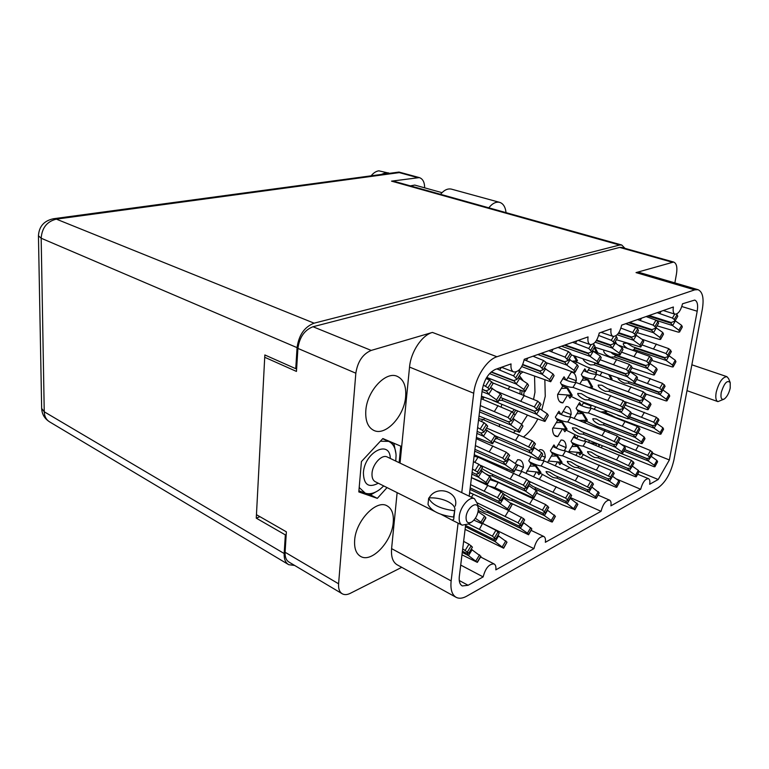 <?xml version="1.0" encoding="UTF-8"?>
<svg xmlns="http://www.w3.org/2000/svg" width="769" height="769" viewBox="0 0 769 769"><rect width="100%" height="100%" fill="white"/><g stroke="black" fill="none" stroke-linecap="round" stroke-linejoin="round"><path stroke-width="1.15" d="M533.551 399.342L534.964 392.248L534.561 376.493M541.789 409.925L545.259 396.275L544.856 380.078M522.824 372.023L520.565 373.705M509.76 386.48L508.271 388.999M501.753 404.648L501.128 406.945M393.238 522.526C393.92 514.009 391.796 508.405 386.865 505.714C376.214 499.456 355.711 521.036 354.653 540.261C354.125 548.46 356.172 553.872 360.796 556.516C371.773 563.052 391.979 541.463 393.238 522.526M405.628 396.794C406.407 386.182 403.59 379.357 397.179 376.31C385.769 370.869 366.967 391.056 365.813 410.608C365.227 420.874 367.938 427.497 373.955 430.477C385.682 436.254 404.254 416.116 405.628 396.794M568.493 452.143L573.107 444.463L571.05 441.291L574.501 435.571L576.433 438.599M547.624 462.4L552.584 453.998L550.393 450.797L553.949 444.924L556.045 448.029M526.006 473.291L531.11 463.976L528.755 460.746L530.802 457.017M506.656 470.013L507.05 469.263M574.097 418.403L578.192 411.626L576.135 408.281L579.605 402.543L581.489 405.657M562.072 429.554L557.785 436.638L555.958 436.398C553.747 435.427 552.603 432.87 552.546 428.746L557.563 420.508L555.362 417.125L558.948 411.242L560.986 414.433M579.836 383.904L583.383 378.079L581.326 374.541L584.825 368.803L586.66 372.013M567.176 395.756L562.831 402.889L561.226 402.648C558.861 401.649 557.64 398.938 557.592 394.526L562.639 386.278L560.447 382.693L564.062 376.8L566.051 380.088M401.745 567.339L350.279 593.332C347.232 594.831 344.589 595.004 342.368 593.851C339.533 592.159 338.273 588.804 338.591 583.796L355.836 373.205C357.643 361.603 362.766 354.009 371.216 350.414L432.428 332.429L496.947 356.749L694.715 289.865L697.992 289.682C702.674 291.749 704.116 298.305 702.318 309.34L673.913 459.987C670.818 473.166 665.541 482.432 658.081 487.786L466.725 596.167C462.707 598.407 459.237 598.82 456.315 597.417C452.009 594.975 450.278 589.467 451.143 580.903L458.084 523.131M265.392 357.575L296.459 371.427L297.911 348.415C299.477 337.245 304.505 330.016 313.002 326.738L619.699 247.426L621.612 247.407L673.634 262.037C676.528 263.267 677.489 267.17 676.499 273.735L674.865 282.896M338.591 583.796L285.088 552.257L286.366 531.831L257.086 515.047M285.088 552.257C284.876 557.121 286.231 560.428 289.154 562.177L342.013 593.639M432.428 332.429C421.941 335.14 410.8 351.875 409.541 367.082L473.714 393.228C475.377 377.464 486.69 359.844 496.947 356.749M473.714 393.228L461.756 492.621M578.153 340.388L590.294 344.599C588.275 343.714 587.526 341.148 588.054 336.909L524.256 359.286C522.238 367.851 518.739 372.081 513.779 371.985C511.52 370.956 510.606 368.274 511.049 363.92L495.351 369.418C488.536 372.792 484.162 379.684 482.211 390.104L469.177 496.168M590.294 344.599C594.389 344.541 597.369 340.667 599.253 332.987L611.057 328.844C610.499 333.035 611.201 335.563 613.143 336.418C616.998 336.313 619.843 332.544 621.669 325.124L673.384 306.994C672.769 311.041 673.327 313.444 675.057 314.204C678.316 314.012 680.805 310.541 682.526 303.784L694.734 300.064C697.387 301.237 698.204 304.957 697.195 311.224L669.366 459.958L658.206 479.51L649.661 484.268C650.161 481.192 649.757 479.318 648.459 478.664C645.153 478.847 642.557 482.384 640.673 489.267L610.894 505.839C611.355 502.734 610.903 500.83 609.538 500.129C605.857 500.254 603.021 503.983 601.041 511.318L545.356 542.289C545.769 539.184 545.231 537.233 543.76 536.445C539.377 536.454 536.099 540.53 533.936 548.643L495.832 569.848C496.188 566.753 495.601 564.782 494.054 563.927C489.103 563.831 485.46 568.156 483.143 576.904L468.1 585.276L462.275 585.949C459.795 584.546 458.805 581.393 459.314 576.471L465.601 525.265M697.992 289.682L639.472 272.505L636.03 272.601L673.634 262.037M484.153 397.304L483.288 398.38L481.807 396.352M576.654 361.786L575.472 363.458M571.348 396.256L569.944 398.188L568.416 395.689M566.147 429.977L564.859 431.755L563.398 429.506M586.305 420.951L585.026 422.748L583.633 420.508M605.587 412.328L604.828 413.434M540.078 473.07L538.915 474.675L537.454 472.685M561.072 462.967L559.89 464.611L558.505 462.602M581.133 453.316L579.941 454.988L578.624 452.96M599.791 444.876L599.128 445.78L598.176 444.222M484.528 418.346L483.595 419.816M559.736 401.678L562.831 402.889M567.926 377.656L576.317 380.79L575.289 382.472M566.359 380.213L571.252 372.225L572.617 372.446C575.068 373.465 576.308 376.243 576.317 380.79M588.362 369.899L596.436 372.83L595.562 374.282M586.997 372.148L589.573 367.899M574.501 362.757L573.549 361.122M486.652 377.541L490.324 378.982L489.632 380.078M516.422 464.341L523.439 467.446L521.084 471.31M515.288 463.515L517.652 459.67L519.911 459.958C522.161 460.996 523.333 463.496 523.439 467.446M535.935 472.714L533.551 476.655M541.972 455.892L545.269 457.305L543.154 460.785M539.069 450.884L539.857 449.596L541.876 449.855C544.077 450.855 545.202 453.335 545.269 457.305M557.083 462.63L555.237 465.697M558.39 444.395L566.109 447.625L564.235 450.759M556.16 448.077L561.053 439.983L562.86 440.224C565.013 441.175 566.099 443.646 566.109 447.625M577.298 452.999L575.943 455.277M585.603 439.099L584.363 441.185M576.587 438.666L578.153 436.061M596.638 443.78L595.715 445.338M605.049 429.611L604.521 430.505M597.321 427.641L597.849 426.757M588.525 442.396L589.535 440.704M554.334 435.206L557.785 436.638M563.11 411.386L571.156 414.568L569.675 417.009M561.207 414.52L566.099 406.474L567.685 406.705C569.992 407.695 571.146 410.319 571.156 414.568M478.866 456.815L478.52 457.372M600.012 375.512L601.916 372.369M582.393 420.556L581.835 421.489M583.431 402.956L591.188 405.945L589.881 408.108M581.729 405.763L583.786 402.36M603.598 412.963L602.992 411.905M594.197 409.319L595.639 406.926M483.019 483.019L482.605 482.509M582.22 376.079C586.93 378.175 590.765 379.175 593.716 379.059L628.11 391.729L640.548 396.794L642.394 398.169L643.144 399.62L639.645 400.572L607.452 388.624L601.848 385.221L598.244 385.048C598.147 387.009 600.483 389.085 605.251 391.277L608.961 391.354L641.067 403.302L647.411 407.878L648.161 409.617L647.181 409.608L625.014 401.754M591.188 405.205L591.188 405.945M596.331 370.35L596.436 372.83M499.379 424.603L499.59 426.574M523.612 436.888C528.985 432.707 533.705 426.776 537.771 419.086M542.578 474.252L539.377 479.25M569.983 467.667L565.205 470.003M583.536 454.392L581.201 457.488M602.3 445.905L601.291 447.616M611.778 415.231L611.643 416.067M609.125 431.226L608.933 432.399M652.852 453.354L669.366 459.958M638.991 471.551L658.206 479.51M616.152 478.856L640.673 489.267M570.415 497.581L601.041 511.318M468.359 523.891L479.366 529.36L482.576 523.41L533.936 548.643M460.708 565.071L483.143 576.904M409.541 367.082L400.043 463.111M397.131 492.641L391.594 548.624L451.143 580.903M455.863 597.177L397.39 564.936C392.882 562.379 390.95 556.939 391.594 548.624M399.14 462.678L400.764 446.155L382.856 438.541L361.43 461.554L358.815 491.929L377.319 498.36L387.047 487.594M369.879 494.554L377.319 498.36M513.529 432.466L515.345 430.986M521.574 424.296L527.438 415.116M482.028 391.575L488.623 394.237L496.543 399.861L497.908 402.091L481.461 396.208M482.326 389.287L486.181 390.835L489.228 389.595L493.064 383.52L489.459 379.992L486.066 378.531M483.288 385.067L487.931 387.778L489.228 389.595M490.555 387.499L500.321 393.863L501.561 395.622L497.937 402.052M490.161 388.105L492.42 388.239M488.623 394.237L486.758 391.277L482.298 389.479M496.543 399.861L500.321 393.863M520.209 390.229L520.007 393.641M521.997 390.854L521.699 394.314M524.17 391.623L523.689 395.093M517.652 411.127L515.115 414.924M519.363 375.628L522.987 380.463M515.739 410.348L513.807 413.088M514.077 409.675L512.394 412.001M478.097 507.636L477.462 503.791L474.454 498.696C469.503 496.005 460.16 506.79 459.266 516.384C458.814 520.978 459.785 523.9 462.169 525.169L468.061 524.054L470.897 522.468M454.287 510.722C440.339 508.886 431.813 504.675 428.689 498.101L428.006 504.339C431.111 510.962 439.618 515.201 453.537 517.037L454.719 510.51L453.7 519.354L452.182 520.171L441.271 514.432M434.014 511.01L430.794 508.511M466.101 516.758C465.899 522.276 467.84 523.987 471.926 521.891C475.252 519.315 477.338 515.643 478.183 510.876L478.212 508.319C477.616 500.129 466.966 507.434 466.101 516.758M428.689 498.101L429.131 497.908C441.329 497.101 455.344 503.282 454.863 509.463M454.719 510.491L454.95 508.799M429.131 497.908C436.677 484.114 459.535 492.15 455.267 506.108M395.766 461.064L396.073 455.392C395.718 448.221 393.228 443.54 388.614 441.358L393.891 443.492L395.987 453.873M382.635 438.772L388.614 441.358L380.367 441.214M359.19 487.508L365.294 493.198L358.912 490.785M377.983 490.718L370.86 494.717L365.294 493.198C369.812 494.602 374.743 493.275 380.088 489.219L383.721 485.931M393.891 443.492L387.663 440.579M489.555 373.609L516.114 383.971L523.785 389.441L525.035 391.642L511.385 387.115L486.719 377.416M491.333 371.869L513.855 380.617L517.037 379.328L520.728 373.446L518.46 370.639M496.87 368.889L513.586 375.878L517.037 379.328M518.162 377.541L527.419 383.625L528.563 385.365L525.064 391.604M517.835 378.05L519.757 378.156M516.114 383.971L514.278 381.107L491.083 372.09M499.706 369.985L501.417 367.294M523.785 389.441L527.419 383.625M521.757 366.582L542.107 374.263L549.556 379.598L550.691 381.751L518.681 370.447M522.795 364.487L540.021 370.956L543.327 369.629L546.865 363.929L545.779 362.161L543.596 360.546L533.013 356.21M524.179 359.786L540.04 366.255L543.327 369.629M544.26 368.12L553.046 373.955L554.093 375.666L550.719 381.712M544 368.543L545.606 368.62M542.107 374.263L540.309 371.475L522.641 364.842M526.342 360.594L527.976 357.979M549.556 379.598L553.046 373.955M537.858 354.519L566.724 365.064L573.953 370.264L574.991 372.388L574.02 372.388L546.057 362.612M541.366 353.288L564.831 361.805L568.195 360.45L571.607 354.913L568.483 351.596L558.044 347.434M548.758 350.693L565.061 357.143L568.195 360.45M568.973 359.181L577.308 364.785L578.288 366.477L575.02 372.35M568.762 359.536L570.089 359.594M566.724 365.064L564.955 362.362L540.684 353.519M551.546 351.702L553.122 349.164M573.953 370.264L577.308 364.785M561.524 346.213L590.063 356.345L597.09 361.42L598.042 363.506L597.061 363.526L571.588 354.951M565.119 344.954L588.285 353.144L591.774 351.75L595.062 346.367L593.399 343.878M572.684 342.301L588.775 348.501L591.774 351.75M592.409 350.702L600.329 356.095L601.233 357.758L598.071 363.468M592.245 350.981L593.312 351.02M590.063 356.345L588.333 353.721L564.331 345.233M575.443 343.262L576.961 340.802M597.09 361.42L600.329 356.095M595.216 342.195L612.239 348.069L619.074 353.019L619.939 355.067L594.572 347.165M596.677 340.129L610.596 344.906L614.152 343.493L617.315 338.264L615.815 335.851M598.686 335.476L611.288 340.311L613.287 341.811L614.152 343.493M614.662 342.647L622.188 347.838L623.025 349.482L619.968 355.028M614.537 342.859L615.373 342.887M612.239 348.069L610.528 345.512L596.36 340.638M599.138 333.602L599.589 332.871M619.074 353.019L622.188 347.838M617.142 334.755L633.32 340.186L639.971 345.021L640.769 347.04L616.421 339.735M618.757 332.727L631.801 337.082L635.415 335.64L638.472 330.555L637.674 328.901L635.742 327.431L625.726 323.701M620.939 328.123L632.676 332.525L634.617 333.986L635.415 335.64M635.819 334.976L642.99 339.985L643.759 341.599L640.788 347.002M635.723 335.13L636.348 335.149M633.32 340.186L631.647 337.706L618.391 333.265M639.971 345.021L642.99 339.985M625.822 323.672L653.39 332.689L659.869 337.418L660.6 339.398L659.591 339.465L637.222 332.631M629.6 322.346L651.977 329.632L655.649 328.171L658.61 323.22L657.87 321.586L655.986 320.154L646.104 316.559M637.559 319.558L653.025 325.114L654.909 326.546L655.649 328.171M655.957 327.671L662.782 332.506L663.503 334.102L660.619 339.36M653.39 332.689L651.747 330.266L628.561 322.711M640.221 320.413L641.586 318.145M659.869 337.418L662.782 332.506M656.707 320.49L672.529 325.547L678.835 330.17L679.508 331.727L678.498 332.198L657.043 325.835M649.103 315.501L671.222 322.528L674.932 321.058L677.787 316.232L676.633 314.021M657.149 312.685L672.404 318.058L674.25 319.462L674.932 321.058M675.144 320.692L681.661 325.383L682.324 326.95L679.527 332.073M672.529 325.547L670.904 323.182L647.988 315.896M659.773 313.512L661.1 311.301M678.835 330.17L681.661 325.383M476.886 433.399L483.374 436.206L491.189 441.714L492.564 443.771L476.396 437.446M477.136 431.39L480.933 433.034L483.903 432.149L487.7 426.093L484.124 422.729L478.52 420.162M477.607 427.554L482.615 430.467L483.903 432.149M485.537 429.535L494.928 435.725L496.168 437.369L492.583 443.742M485.172 430.121L487.123 430.217M483.374 436.206L480.99 433.024M491.189 441.714L494.928 435.725M479.529 411.896L510.645 424.911L518.229 430.284L519.479 432.313L479.02 416.029M479.779 409.848L508.396 421.787L511.491 420.835L515.143 414.962L511.741 411.665L481.154 398.659M480.308 405.571L508.078 417.548L511.491 420.835M512.913 418.557L521.815 424.478L522.958 426.103L519.498 432.284M512.606 419.038L514.25 419.105M510.645 424.911L508.847 422.056L479.769 409.935M494.419 411.405L498.081 405.58M518.229 430.284L521.815 424.478M498.985 400.389L502.061 400.313L536.454 414.231L543.808 419.461L544.961 421.46L531.619 416.817L492.814 400.486M500.744 397.583L534.378 411.136L537.589 410.137L541.097 404.436L537.848 401.207L492.545 382.779M496.928 391.44L534.33 406.907L537.589 410.137M538.809 408.156L547.268 413.828L548.316 415.433L544.981 421.431M538.569 408.55L539.925 408.599M536.454 414.231L534.686 411.453L502.734 398.573L502.061 400.313M520.853 401.014L524.362 395.362M543.808 419.461L547.268 413.828M583.056 359.056C583.998 361.257 586.459 363.208 590.457 364.9L594.216 364.833L627.168 376.675L633.743 381.424L634.55 383.318L633.569 383.327L586.814 366.9L574.462 361.036M574.904 356.134L577.529 360.709L572.338 361.199M597.167 363.554L625.639 373.734L629.177 372.571L632.205 367.495L629.484 364.487L593.956 351.481M600.31 359.777L626.447 369.572L629.177 372.571M629.811 371.514L636.732 376.387L637.511 377.915L634.579 383.279M627.168 376.675L625.514 374.186L594.908 363.237L594.216 364.833M613.662 364.506L616.7 359.469M633.743 381.424L636.732 376.387M576.442 360.728L573.578 355.663M603.992 350.443L603.752 350.664C603.588 352.779 605.934 354.932 610.797 357.104L614.585 356.999L647.162 368.389L653.573 373.042L654.313 374.907L653.323 374.926L631.955 367.899M621.679 352.183L646.71 361.363L649.324 364.304L645.739 365.496L613.076 354.115L611.518 352.846M594.841 347.261L597.878 352.865M649.853 363.42L656.457 368.14L657.178 369.639L654.332 374.868M618.67 345.281L649.651 356.403L652.256 359.354L649.324 364.304M647.162 368.389L645.537 365.977L615.277 355.422L614.498 357.143M634.098 356.47L637.03 351.558M653.573 373.042L656.457 368.14M596.552 352.394L594.139 347.886M626.735 343.234L623.39 343.358C622.909 344.599 624.159 346.204 627.158 348.184M642.038 344.916L666.031 353.529L668.54 356.422L664.916 357.643L632.618 346.675L627.417 343.464M615.354 341.513L616.469 343.676M632.81 350.116L634.021 349.511L666.233 360.498L672.471 365.044L673.154 366.88L672.154 366.919L651.651 360.373M668.972 355.701L675.269 360.267L675.941 361.747L673.183 366.842M641.855 339.167L668.876 348.703L671.375 351.606L668.54 356.422M666.233 360.498L664.627 358.143L634.713 347.973L633.944 349.645M653.583 348.809L656.428 344.022M672.471 365.044L675.269 360.267M471.887 474.108L478.26 477.059L485.979 482.461L487.354 484.355L471.455 477.597M472.099 472.387L475.838 474.108L478.722 473.569L482.471 467.523L478.933 464.322L473.416 461.65M472.502 469.08L477.434 472.003L478.722 473.569M480.644 470.474L489.68 476.482L490.91 478.01L487.373 484.326M480.298 471.022L481.971 471.08M478.26 477.059L476.261 474.031M485.979 482.461L489.68 476.482M474.713 451.143L505.32 464.803L512.808 470.061L514.067 471.935L474.262 454.758M474.925 449.356L503.08 461.881L506.098 461.256L509.703 455.402L506.329 452.249L476.242 438.657M475.386 445.607L502.705 458.122L506.098 461.256M507.78 458.516L516.364 464.265L517.499 465.783L514.086 471.906M507.511 458.968L508.886 459.006M505.32 464.803L503.291 461.833M489.276 451.749L492.891 445.933M512.808 470.061L516.364 464.265M486.489 428.016L515.499 440.406L530.908 448.067L532.004 449.605L528.87 450.298L494.928 435.706L491.266 433.139M495.582 438.936L497.091 438.59L530.946 453.191L538.213 458.324L539.367 460.179L494.131 441.262M533.484 447.183L541.636 452.701L542.693 454.2L539.386 460.15M478.693 418.749L482.74 419.461L532.254 440.829L535.474 443.924L532.004 449.605M533.263 447.539L534.378 447.568M530.946 453.191L528.899 450.298M497.754 436.927L497.091 438.59M515.499 440.406L518.979 434.773M481.452 421.508L482.74 419.461M538.213 458.324L541.636 452.701M561.38 384.212C566.176 386.394 570.05 387.451 572.992 387.374L607.76 400.524L620.362 405.772L622.265 407.186L623.073 408.647L619.622 409.56L587.064 397.15L581.354 393.661L577.769 393.43C577.721 395.381 580.124 397.506 584.998 399.793L588.689 399.909L621.16 412.319L627.667 417L628.484 418.769L627.514 418.73L581.451 401.456L569.531 395.583M562.543 386.115L567.878 388.114L572.261 395.333L557.736 394.276M623.919 407.214L630.628 411.973L631.407 413.405L628.504 418.73M562.745 378.579C568.214 381.251 572.636 382.549 575.981 382.462L623.38 400.687L626.081 403.581L623.073 408.647M621.16 412.319L619.526 409.848L589.371 398.352L588.612 400.043M607.76 400.524L610.778 395.487M572.992 387.374L575.981 382.462M627.667 417L630.628 411.973M567.878 388.114L561.274 388.508M571.194 395.333L566.82 388.037M596.927 390.296L589.823 387.268M583.306 377.954L588.525 379.857L592.63 386.999L589.035 387.345M643.874 398.38L650.276 402.975L650.997 404.398L648.18 409.589M583.517 370.6C588.881 373.176 593.245 374.397 596.609 374.272L643.461 391.844L646.056 394.68L643.144 399.62M641.067 403.302L639.462 400.889L609.644 389.825L608.894 391.469M628.11 391.729L631.022 386.817M593.716 379.059L596.609 374.272M647.411 407.878L650.276 402.975M588.525 379.857L582.046 380.271M591.572 386.999L587.497 379.79M617.805 378.127C618.978 380.088 621.237 381.76 624.601 383.145L628.321 383.173L660.071 394.699L666.252 399.169L666.944 400.889L665.964 400.889L645.681 393.949M610.077 375.32L612.086 379.021L610.115 379.194M634.588 383.26L658.745 391.998L662.292 391.017L665.108 386.201L662.618 383.404L629.936 371.302M636.819 379.492L659.792 388.23L662.292 391.017M660.129 394.737L662.907 389.96L669.03 394.391L669.712 396.122L666.963 400.851M660.071 394.699L658.485 392.344L633.464 383.289M628.936 381.847L628.321 383.173M647.517 383.337L650.343 378.55M666.252 399.169L669.03 394.391M611.057 379.04L608.817 374.868M475.348 518.268L480.913 522.132L482.288 523.872L473.896 520.152M478.058 511.645L484.566 516.172L485.931 517.922L482.298 523.852M480.913 522.132L484.566 516.172M470.003 489.401L500.129 503.666L507.53 508.828L508.799 510.558L469.628 492.516M470.195 487.863L497.899 500.946L500.83 500.638L504.406 494.794L501.061 491.785L471.455 477.636M470.59 484.633L497.476 497.639L500.83 500.638M502.772 497.466L512.183 504.454L508.809 510.539M502.532 497.86L503.666 497.879M500.129 503.666L498.447 500.888M484.259 491.055L487.834 485.249M507.53 508.828L511.049 503.041M480.519 465.312L523.353 485.143L526.554 488.084L523.506 488.488L490.093 473.243L481.807 468.6M480.99 469.917L482.788 471.657M485.96 473.877L488.767 475.386L492.247 475.934L525.573 491.18L532.763 496.226L533.917 497.937L533.004 497.774L490.814 478.751M528.274 485.249L536.147 490.612L537.195 492.016L533.936 497.908M474.079 456.267L478.058 457.171L526.803 479.452L529.995 482.413L526.554 488.084M528.092 485.556L528.976 485.566M525.573 491.18L523.872 488.44M492.842 474.492L492.247 475.934M510.289 478.818L513.73 473.195M474.829 462.332L478.058 457.171M532.763 496.226L536.147 490.612M556.237 418.461C560.995 420.72 564.831 421.883 567.733 421.97L602.002 435.715L616.305 442.531L617.113 443.905L613.739 444.569L581.662 431.611L576.019 428.131L572.482 427.756C572.501 429.554 574.895 431.611 579.663 433.918L583.286 434.206L615.277 447.173L621.717 451.768L622.544 453.422L621.592 453.345L576.202 435.264L564.686 429.39M557.41 420.268L562.725 422.392L567.109 429.208L552.998 428.006M618.161 442.127L624.659 446.751L625.437 448.096L622.563 453.393M557.736 412.895C563.11 415.587 567.435 416.981 570.704 417.058L617.411 436.071L620.093 438.839L617.113 443.905M615.277 447.173L613.672 444.703L583.959 432.697L583.229 434.312M602.002 435.715L604.992 430.688M567.733 421.97L570.704 417.058M621.717 451.768L624.659 446.751M562.725 422.392L556.227 422.69M566.061 429.198L561.687 422.296M576.981 409.656C581.652 411.819 585.44 412.924 588.352 412.953L622.256 426.199L636.348 432.784L637.107 434.158L633.675 434.86L601.944 422.392L596.417 418.999L592.861 418.692C592.822 420.489 595.148 422.508 599.82 424.728L603.463 424.969L635.107 437.446L641.384 441.935L642.144 443.578L641.183 443.521L596.263 426.122L584.863 420.403M578.077 411.434L583.277 413.453L587.372 420.201L579.163 420.422M635.165 437.484L638.02 432.591L644.23 437.052L644.98 438.695L642.163 443.54M578.384 404.215C583.661 406.82 587.939 408.137 591.226 408.176L637.405 426.497L639.981 429.227L637.107 434.158M635.107 437.446L633.521 435.033L604.126 423.479L603.463 424.969M622.256 426.199L625.149 421.297M588.352 412.953L591.226 408.176M641.384 441.935L644.23 437.052M583.277 413.453L576.894 413.77M586.334 420.191L582.248 413.366M628.686 418.413L654.034 428.15L660.158 432.553L660.859 434.177L659.898 434.139L615.44 417.375L604.165 411.8M617.776 415.366L621.035 416.49M606.472 411.088L606.751 411.588L601.002 411.953M629.657 416.769L652.708 425.603L656.178 424.853L658.966 420.037L656.495 417.356L625.178 405.09M631.291 413.193L653.698 422.171L656.178 424.853M656.957 423.498L662.916 427.785L663.589 429.121L660.859 434.177M654.034 428.15L652.477 425.805L629.513 417.009M641.596 417.115L644.393 412.338M660.158 432.553L662.916 427.785M605.732 411.578L605.165 410.588M462.265 552.392L468.436 555.583L477.347 562.379L461.967 554.834M462.419 551.181L466.033 553.055L468.763 553.142L472.435 547.124L468.965 544.212L463.62 541.366M462.698 548.864L468.763 553.142M471.186 549.181L480.952 556.439L477.357 562.36M470.916 549.624L472.07 549.633M468.436 555.583L467.043 553.084M475.963 560.784L479.587 554.834M465.418 526.717L495.073 541.549L503.647 548.21L465.101 529.36M465.581 525.41L492.852 539.021L495.707 539.011L499.244 533.177L495.928 530.302L482.903 523.574M479.366 529.36L492.381 536.147L495.707 539.011M497.87 535.435L507.002 542.164L503.666 548.191M497.668 535.782L498.572 535.782M495.073 541.549L493.621 539.021M502.388 546.624L505.867 540.847M478.145 507.876L484.105 511.635L487.527 512.385L520.334 528.236L527.438 533.186L528.601 534.772L478.222 510.453M477.309 502.888L518.066 522.795L521.247 525.611L518.268 525.727L485.374 509.866L477.722 505.348M523.18 522.391L531.84 528.899L528.611 534.753M469.58 492.881L472.031 493.66M508.386 510.549L523.564 518.604L524.65 519.95L521.247 525.611M523.026 522.641L523.699 522.641M520.334 528.236L518.835 525.708M488.055 511.154L487.527 512.385M505.204 516.278L508.617 510.664M471.445 497.255L473.3 494.265M527.438 533.186L530.783 527.592M503.262 496.659L508.357 499.735L511.818 500.408L544.327 515.605L551.229 520.44L552.296 522.016L551.383 521.834L511.279 503.33M489.805 486.229L494.948 487.709L542.443 510.116L545.481 512.904L542.405 513.106L509.818 497.899L503.916 494.179M547.211 510.001L555.429 516.297L552.315 521.988M490.199 479.741L498.216 482.403L545.73 504.618L548.758 507.405L545.481 512.904M544.327 515.605L542.789 513.077M512.385 499.1L511.76 500.513M529.735 503.858L533.013 498.408M494.948 487.709L498.216 482.403M551.229 520.44L554.459 514.999M529.168 481.317L565.6 498.081L568.502 500.821L565.35 501.1L533.08 486.508L529.139 483.826M534.253 489.276L534.945 488.997L567.128 503.589L574.76 509.597L562.293 504.791L536.791 493.169M570.05 498.206L577.875 504.31L574.847 509.857M515.48 469.628L521.738 471.397L568.772 492.727L571.665 495.476L568.502 500.821M567.128 503.589L565.58 501.08M535.541 487.623L534.945 488.997M553.046 492.064L556.218 486.758M519.085 475.751L521.738 471.397M573.847 508.309L576.961 503.022M529.562 461.861C534.407 464.293 538.252 465.649 541.116 465.937L575.231 480.827L589.544 488.017L590.409 489.324L587.18 489.68L555.237 475.655L549.537 472.108L546.096 471.512C546.221 473.146 548.672 475.175 553.449 477.607L556.977 478.126L588.843 492.15L595.379 496.764L596.292 498.322L595.36 498.187L550.171 478.578L538.906 472.56M530.831 463.601L536.281 465.966L540.972 472.454L526.861 470.945M591.794 486.969L599.234 492.9L596.302 498.293M539.559 459.862L544.154 460.91L590.688 481.423L593.466 484.124L590.409 489.324M588.843 492.15L587.276 489.67M557.612 476.703L556.929 478.222M575.231 480.827L578.298 475.665M541.116 465.937L544.154 460.91M595.379 496.764L598.388 491.622M536.281 465.966L529.783 466.158M539.925 472.416L535.243 465.851M551.19 451.97C555.929 454.296 559.726 455.575 562.6 455.806L596.369 470.128L610.471 477.078L611.288 478.376L607.991 478.789L576.375 465.312L570.8 461.852L567.311 461.333C567.387 462.976 569.771 464.966 574.443 467.302L578 467.763L609.529 481.24L615.902 485.768L616.738 487.306L615.806 487.19L571.059 468.34L559.909 462.477M552.373 453.681L557.688 455.921L562.072 462.352L548.335 461.025M612.509 476.271L618.814 480.75L619.603 482.028L616.757 487.277M552.824 446.462C558.102 449.173 562.341 450.653 565.542 450.903L611.576 470.647L614.239 473.32L611.288 478.376M609.529 481.24L607.943 478.779L578.663 466.293L578 467.763M596.369 470.128L599.33 465.101M562.6 455.806L565.542 450.903M615.902 485.768L618.814 480.75M557.688 455.921L551.296 456.132M561.034 462.323L556.66 455.815M571.838 442.511C576.481 444.742 580.239 445.943 583.113 446.126L616.536 459.92L630.436 466.639L631.186 467.927L627.84 468.408L596.561 455.431L591.092 452.057L587.583 451.605C587.622 453.268 589.919 455.219 594.504 457.459L598.08 457.863L629.273 470.839L635.492 475.261L636.261 476.799L635.319 476.703L591.025 458.564L579.989 452.845M572.934 444.203L578.134 446.328L582.239 452.701L568.858 451.538M632.272 466.072L638.308 470.378L639.039 471.647L636.28 476.77M573.366 437.128C578.557 439.753 582.748 441.156 585.959 441.348L631.493 460.381L634.05 463.005L631.186 467.927M629.273 470.839L627.715 468.436L598.734 456.411L598.08 457.863M616.536 459.92L619.401 455.027M583.113 446.126L585.959 441.348M635.492 475.261L638.308 470.378M578.134 446.328L571.848 446.558M581.21 452.681L577.115 446.222M623.909 451.086L648.142 460.9L654.198 465.235L654.909 466.754L653.958 466.677L609.615 448.885M624.784 449.596L646.796 458.487L650.199 457.959L652.958 453.162L650.507 450.567L619.487 437.801M621.294 444.338L647.729 455.383L650.199 457.959M651.132 456.325L656.928 460.477L657.61 461.727L654.909 466.754M648.142 460.9L646.594 458.564L624.716 449.711M635.79 450.173L638.568 445.395M654.198 465.235L656.928 460.477M597.071 443.771L589.429 442.761M730.089 382.289L728.599 378.617L726.897 376.656C722.495 377.05 718.938 382.231 716.227 392.18C715.305 397.496 715.862 400.649 717.91 401.62L723.869 399.226M730.204 388.134L730.214 382.606C727.243 379.723 724.254 383.02 721.235 392.498C720.418 398.082 721.447 400.236 724.311 398.976C727.003 396.891 728.964 393.276 730.204 388.134M371.119 175.822C373.474 172.91 376.051 171.237 378.829 170.824L389.681 173.323M381.386 174.438L385.654 172.708L388.46 172.871M441.992 192.654L414.76 185.079L410.329 185.867M424.651 187.838C424.613 182.253 422.844 178.841 419.345 177.601L391.527 181.138L393.92 181.273L621.756 245.013L619.622 245.032L391.527 181.138M417.154 177.485L399.294 172.612L56.358 219.136L314.108 323.172L619.622 245.032M314.108 323.172C304.524 326.854 298.843 335.005 297.065 347.646L41.17 238.227L44.246 411.79L284.174 553.526L285.337 534.897L286.203 534.532M296.651 368.428L295.748 368.687L297.065 347.646M624.976 248.349L621.756 245.013M284.174 553.526C283.934 559.005 285.462 562.725 288.74 564.696L294.652 565.455M295.748 368.687L264.844 354.961L256.269 518.162L285.337 534.897M259.932 516.681L256.269 518.162M399.294 172.612L398.948 172.064L53.378 218.752M506.05 212.638C505.377 206.938 503.234 203.506 499.619 202.343C496.005 201.555 492.391 203.381 488.786 207.813M499.619 202.343L451.441 189.136C447.741 188.318 444.098 190.049 440.512 194.307M355.836 373.205L297.911 348.415M371.216 350.414L313.002 326.738M671.798 262.094L619.699 247.426M636.03 272.601L694.715 289.865M681.824 306.523L697.195 311.224M459.247 580.499L468.1 585.276M488.69 394.286L492.487 388.287M487.931 387.778L491.785 381.703M485.595 386.076L489.459 379.992M497.793 401.62L501.561 395.622M390.296 458.449C389.97 439.166 364.612 452.028 363.401 472.695C363.689 484.749 368.649 488.257 378.281 483.211M387.393 457.065L387.153 456.949C381.885 454.123 372.59 464.024 372.033 473.195C371.744 477.578 372.869 480.433 375.407 481.779L434.716 511.443M516.182 384.019L519.825 378.204M515.845 377.541L519.546 371.648M513.586 375.878L516.037 371.994M524.948 391.171L528.563 385.365M542.174 374.311L545.673 368.668M542.222 367.87L545.779 362.161M540.04 366.255L543.596 360.546M550.623 381.299L554.093 375.666M566.791 365.112L570.156 359.632M567.186 358.719L570.598 353.173M565.061 357.143L568.483 351.596M574.933 371.946L578.288 366.477M590.131 356.393L593.38 351.068M590.832 350.039L594.129 344.656M588.775 348.501L591.092 344.723M598.003 363.074L601.233 357.758M612.307 348.107L615.44 342.936M613.287 341.811L616.459 336.572M611.288 340.311L613.595 336.505M619.91 354.644L623.025 349.482M633.387 340.234L636.415 335.197M634.617 333.986L637.674 328.901M632.676 332.525L635.742 327.431M640.75 346.636L643.759 341.599M653.458 332.737L656.38 327.825M654.909 326.546L657.87 321.586M653.025 325.114L655.986 320.154M660.59 339.004L663.503 334.102M672.587 325.585L675.422 320.808M674.25 319.462L677.105 314.627M672.404 318.058L674.749 314.108M679.508 331.727L682.324 326.95M483.441 436.254L487.2 430.265M482.615 430.467L486.421 424.401M480.308 428.804L484.124 422.729M492.439 443.357L496.168 437.369M510.712 424.959L514.317 419.163M510.308 419.172L513.961 413.289M508.078 417.548L511.741 411.665M519.383 431.899L522.958 426.103M536.522 414.28L539.992 408.647M536.493 408.493L540.011 402.783M534.33 406.907L537.848 401.207M544.875 421.056L548.316 415.433M627.235 376.714L630.234 371.687M628.369 371.014L631.407 365.929M626.447 369.572L629.484 364.487M634.531 382.943L637.511 377.915M647.219 368.438L650.122 363.535M648.584 362.766L651.516 357.816M646.71 361.363L649.651 356.403M654.294 374.541L657.178 369.639M666.29 360.546L669.097 355.768M667.848 354.913L670.693 350.078M666.031 353.529L668.876 348.703M673.154 366.525L675.941 361.747M478.328 477.107L482.048 471.128M477.434 472.003L481.202 465.947M475.155 470.378L478.933 464.322M487.229 483.98L490.91 478.01M505.387 464.851L508.953 459.055M504.906 459.708L508.53 453.835M502.705 458.122L506.329 452.249M513.961 471.57L517.499 465.783M531.014 453.239L534.445 447.616M530.908 448.067L534.388 442.377M528.774 446.52L532.254 440.829M539.28 459.814L542.693 454.2M621.217 412.367L624.188 407.339M622.265 407.186L625.274 402.1M620.362 405.772L623.38 400.687M628.446 418.423L631.407 413.405M641.125 403.341L644.009 398.448M642.394 398.169L645.306 393.219M640.548 396.794L643.461 391.844M648.142 409.291L650.997 404.398M661.6 389.575L664.416 384.76M659.792 388.23L662.618 383.404M666.925 400.562L669.703 395.795M482.144 523.545L485.797 517.595M500.206 503.714L503.733 497.928M499.658 499.187L503.234 493.333M497.476 497.639L501.061 491.785M508.674 510.231L512.183 504.454M525.64 491.228L529.043 485.614M525.458 486.652L528.909 480.971M523.353 485.143L526.803 479.452M533.821 497.62L537.195 492.016M615.335 447.212L618.286 442.194M616.305 442.531L619.285 437.455M614.421 441.146L617.411 436.071M622.506 453.114L625.437 448.096M636.348 432.784L639.241 427.843M634.521 431.438L637.405 426.497M642.115 443.271L644.951 438.388M654.092 428.198L656.015 424.882M655.476 423.498L658.274 418.682M653.698 422.171L656.495 417.356M660.84 433.879L663.589 429.121M468.504 555.631L472.137 549.681M467.494 551.796L471.176 545.769M465.274 550.239L468.965 544.212M477.203 562.091L480.808 556.15M495.14 541.597L498.639 535.83M494.534 537.666L498.072 531.821M492.381 536.147L495.928 530.302M503.532 547.922L507.002 542.164M520.402 528.284L523.766 522.689M520.152 524.275L523.564 518.604M518.066 522.795L521.478 517.124M528.495 534.484L531.84 528.899M544.385 515.643L547.634 510.203M544.462 511.568L547.749 506.069M542.443 510.116L545.73 504.618M552.209 521.728L555.429 516.297M567.195 503.628L570.319 498.341M567.56 499.494L570.733 494.15M565.6 498.081L568.772 492.727M574.76 509.597L577.875 504.31M588.9 492.189L591.928 487.046M589.544 488.017L592.601 482.807M587.631 486.623L590.688 481.423M596.225 498.043L599.234 492.9M609.596 481.288L612.518 476.28M610.471 477.078L613.431 472.012M608.615 475.713L611.576 470.647M616.7 487.027L619.603 482.028M629.33 470.878L631.032 467.956M630.436 466.639L633.3 461.708M628.619 465.312L631.493 460.381M636.223 476.52L639.039 471.647M648.19 460.939L649.882 458.007M649.488 456.68L652.266 451.874M647.729 455.383L650.507 450.567M654.88 466.485L657.61 461.727M56.358 219.136L53.638 218.713C44.102 220.684 39.036 226.374 38.45 235.795L41.17 238.227C41.959 227.797 47.024 221.434 56.358 219.136M41.661 408.454C41.968 414.308 44.669 418.817 49.774 421.97C46.284 419.874 44.439 416.481 44.246 411.79L41.661 408.454L38.45 235.795M601.079 332.343L613.143 336.418M663.291 310.532L675.057 314.204M637.751 474.213L648.459 478.664M598.157 495.13L609.538 500.129M531.206 530.408L543.76 536.445M480.606 556.996L494.054 563.927M501.475 367.274L513.779 371.985M373.417 430.227L373.955 430.477M360.267 556.218L360.796 556.516M387.345 457.036L474.454 498.696M452.432 520.305L461.938 525.054M453.864 517.979L453.7 519.354M691.86 364.794L726.897 376.656M686.986 390.652L717.91 401.62M419.345 177.601L399.015 172.064M49.774 421.97L288.327 564.446"/></g></svg>

